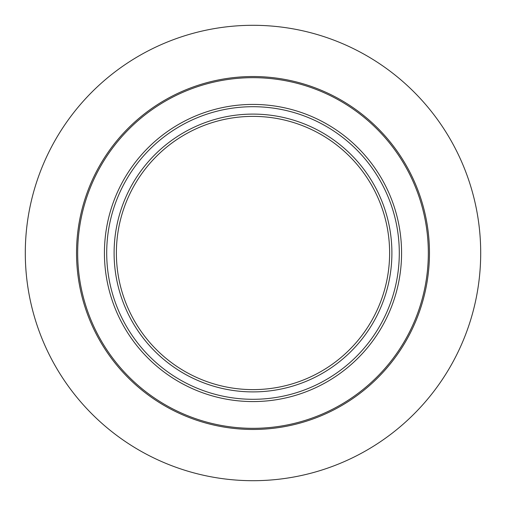 <?xml version="1.0" encoding="UTF-8"?>
<svg xmlns="http://www.w3.org/2000/svg" width="506" height="506" viewBox="0 0 506 506"><rect width="100%" height="100%" fill="white"/><g stroke="black" fill="none" stroke-linecap="round" stroke-linejoin="round"><path stroke-width="0.76" d="M391.897 253A138.897 138.897 0 0 1 183.551 373.289A138.897 138.897 0 0 1 183.551 132.711A138.897 138.897 0 0 1 391.897 253M399.297 253A146.297 146.297 0 0 1 179.851 379.696A146.297 146.297 0 0 1 179.851 126.304A146.297 146.297 0 0 1 399.297 253M401.574 253A148.574 148.574 0 0 1 178.713 381.669A148.574 148.574 0 0 1 178.713 124.331A148.574 148.574 0 0 1 401.574 253M428.329 253A175.329 175.329 0 0 1 165.335 404.838A175.329 175.329 0 0 1 165.335 101.162A175.329 175.329 0 0 1 428.329 253M429.467 253A176.467 176.467 0 0 1 164.766 405.825A176.467 176.467 0 0 1 164.766 100.175A176.467 176.467 0 0 1 429.467 253M389.62 253A136.62 136.62 0 0 1 184.69 371.315A136.62 136.62 0 0 1 184.69 134.685A136.62 136.62 0 0 1 389.62 253M480.7 253A227.7 227.7 0 0 1 139.15 450.195A227.7 227.7 0 0 1 139.15 55.805A227.7 227.7 0 0 1 480.7 253"/></g></svg>
